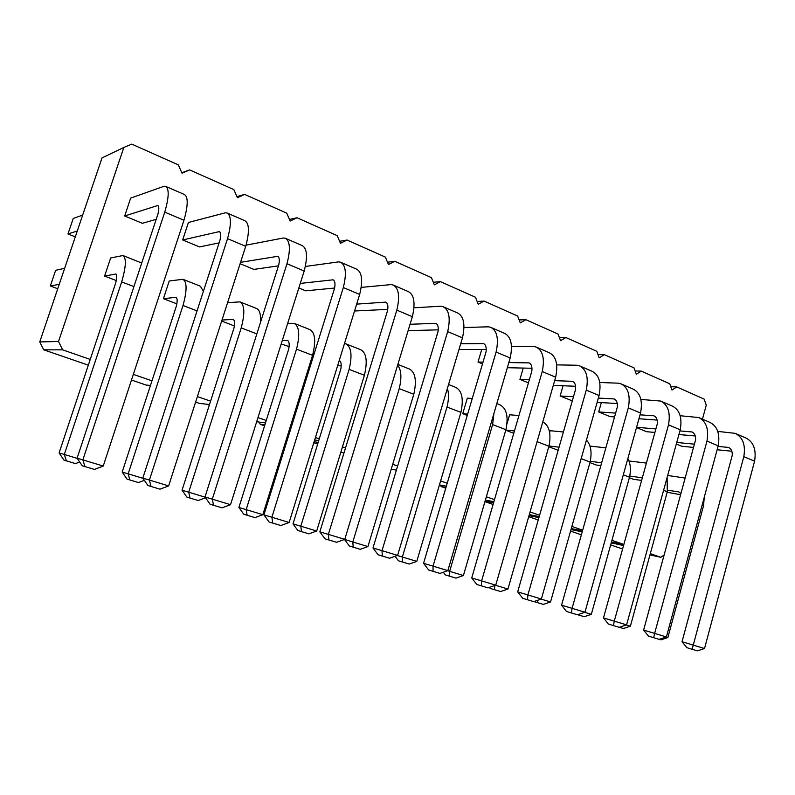 <?xml version="1.0" encoding="UTF-8"?>
<svg xmlns="http://www.w3.org/2000/svg" width="795" height="795" viewBox="0 0 795 795"><rect width="100%" height="100%" fill="white"/><g stroke="black" fill="none" stroke-linecap="round" stroke-linejoin="round"><path stroke-width="1.19" d="M670.791 386.688L676.744 386.917L671.974 390.027L669.768 383.806L641.277 371.116L636.318 374.246L634.013 367.876L604.359 354.669L599.211 357.82L596.797 351.301L565.921 337.547L560.564 340.717L558.04 334.029L525.853 319.689L520.278 322.889L517.634 316.032L484.046 301.066L478.242 304.286L475.47 297.25L440.4 281.619L434.348 284.858L431.437 277.634L394.767 261.297L388.457 264.546L385.396 257.123L347.037 240.03L340.439 243.3L337.229 235.658L297.042 217.76L290.145 221.04L286.757 213.179L244.631 194.407L237.407 197.697L233.839 189.598L189.608 169.892L182.035 173.191L178.269 164.843L131.781 144.133L123.831 147.433L58.512 341.512L62.676 349.86L90.233 359.42M123.831 147.433L102.008 157.937L39.75 341.92L43.725 349.82L88.325 365.163M610.659 544.903L622.604 548.987M570.572 531.11L581.364 534.826M528.705 516.7L538.245 519.99M484.94 501.645L493.089 504.447M440.51 485.129L441.126 486.57L445.766 488.17M313.796 442.755L317.652 444.077M340.866 452.067L343.937 453.13M259.21 422.085L260.233 424.321L264.586 425.822M288.058 433.901L289.062 434.239M209.165 405.549L208.628 404.416M195.6 402.081L199.475 403.413L209.492 404.516M131.483 380.02L146.21 385.088L150.464 385.436M635.135 370.967L641.277 371.116M133.341 374.366L151.974 380.825M197.379 396.576L210.566 401.147M257.978 417.594L266.265 420.466M289.708 428.594L290.712 428.942M315.416 437.508L319.272 438.85M342.456 446.889L345.527 447.953M392.7 464.31L397.629 466.019M440.609 480.925L447.227 483.221M486.351 496.796L494.5 499.618M530.066 511.95L539.596 515.259M571.883 526.459L582.665 530.195M611.931 540.342L623.856 544.476M650.31 553.658L660.874 557.315L664.143 554.93M702.452 419.154L706.258 405.202L704.141 399.12L676.744 386.917M636.497 427.551L646.544 431.705L654.921 432.44M629.362 477.745L633.317 479.266L641.615 480.428M589.93 462.591L596.3 465.035L600.841 465.632M601.338 402.598L598.695 411.929L609.964 416.59L614.555 416.928M563.407 431.983L550.17 430.711L549.653 432.49M548.769 446.77L558.179 450.278M563.079 385.744L560.137 395.99L572.311 400.869M505.749 430.234L513.769 433.315M518.936 415.537L509.625 414.781L506.942 423.993M523.239 368.065L519.95 379.374L528.427 382.882M354.54 311.004L387.761 309.374M337.646 365.63L341.214 365.958M423.258 380.795L418.478 396.695M438.095 331.098L434.328 343.987M481.74 349.472L478.014 362.043L482.495 363.891M472.27 398.474L467.331 398.156L462.73 413.708L467.261 415.447M281.201 343.937L289.112 346.62M298.841 287.979L305.737 290.831L334.625 288.029M240.11 263.702L253.913 269.406L278.479 265.838M221.666 321.061L234.376 325.94M163.432 298.682L176.083 297.29C177.404 298.344 177.504 301.275 176.371 306.095L122.182 472.071L128.164 473.83L183.019 305.489C187.113 290.622 187.083 281.887 182.93 279.303L169.226 280.993L163.432 298.682L176.848 303.839M182.681 239.961L219.321 231.603C220.861 232.438 221.08 235.32 219.967 240.249L142.812 478.133L149.4 480.071L227.539 238.649C231.514 224.091 231.345 215.534 227.032 212.99L225.422 212.792L188.415 222.481L182.681 239.961L199.525 246.927L219.112 242.882M667.164 492.274L680.609 494.689M676.306 444.007L681.712 446.243L693.528 447.416M124.686 215.992L157.758 205.508C159.099 206.263 159.149 209.155 157.907 214.173L77.105 458.198L82.869 459.888L164.754 212.136C169.027 197.249 169.305 188.654 165.579 186.338L164.148 186.229L130.668 198.104L124.686 215.992L142.394 223.306L156.198 219.34M104.602 276.074L115.921 273.997C117.044 274.991 116.984 277.942 115.732 282.861L59.098 452.931L64.316 454.462L121.685 281.897C126.077 266.703 126.494 257.908 122.927 255.533L110.654 257.978L104.602 276.074L116.279 280.555M43.725 349.82L62.676 349.86M39.75 341.92L58.512 341.512M181.836 172.763L189.608 169.892M236.93 196.613L244.631 194.407M256.666 421.748L265.5 422.91M260.233 424.321L264.854 424.947M289.459 219.44L297.042 217.76M314.651 439.983L318.735 440.589M314.104 441.772L318.179 442.388M339.594 241.292L347.037 240.03M387.503 262.221L394.767 261.297M391.229 469.199L396.407 470.103M433.305 282.275L440.4 281.619M439.426 484.92L446.343 486.202M441.126 486.57L445.975 487.474M477.139 301.494L484.046 301.066M485.397 500.045L493.894 501.685M485.069 501.198L493.556 502.847M519.135 319.938L525.853 319.689M529.311 514.594L539.219 516.581M529.003 515.647L538.911 517.644M559.402 337.637L565.921 337.547M571.287 528.576L582.477 530.891M571.009 529.54L582.198 531.875M598.029 354.63L604.359 354.669M611.464 542.011L623.807 544.635M611.216 542.915L623.558 545.549M649.952 554.94L660.874 557.315M82.65 215.117L73.239 218.456L67.973 233.959L77.274 231.017M67.973 233.959L75.296 236.86M64.663 268.303L55.64 270.32L50.333 285.981L59.228 284.362M50.333 285.981L57.747 288.744M679.904 430.93L691.998 431.943C694.681 433.235 695.864 435.928 695.536 440.042L643.602 630.087L654.633 633.386L706.974 441.096C709.001 429.201 706.258 421.35 698.745 417.544L680.152 415.725M636.566 427.303L655.895 428.922M678.91 434.537L695.277 435.978M643.602 630.087L648.511 636.139L653.659 637.709L654.633 633.386L666.399 636.954L718.193 445.826C720.181 434 717.398 426.18 709.836 422.354L698.745 417.544M629.749 476.066L642.34 477.795M626.331 624.959L630.385 626.192L667.303 491.767L667.114 477.457M646.424 463.088L628.964 460.981M590.248 461.339L601.646 462.779M605.86 447.833L589.969 446.094M584.693 612.329L591.321 614.336L629.511 477.229C631.091 469.795 630.534 463.584 627.841 458.576M640.055 414.831L653.897 415.795C656.521 417.057 657.644 419.78 657.266 423.964L603.485 617.914L614.277 621.143L668.506 424.848C670.662 412.734 668.078 404.804 660.734 401.068L640.859 399.438M598.695 411.929L615.628 413.112M638.961 418.746L657.137 420.098M603.485 617.914L608.423 624.075L613.472 625.615L614.277 621.143L626.579 624.87L680.222 429.797C682.339 417.743 679.705 409.842 672.312 406.086L660.734 401.068M548.977 446.015L559.064 447.168M541.117 599.102L550.538 601.964L590.079 462.064C592.116 452.285 590.904 444.952 586.452 440.052M598.357 398.076L614.128 398.941C616.681 400.173 617.735 402.916 617.308 407.179L561.558 605.194L572.082 608.334L628.308 407.875C630.614 395.522 628.189 387.523 621.054 383.856L618.57 383.19L599.748 382.494M560.137 395.99L573.493 396.725M597.144 402.349L617.278 403.542M561.558 605.194L566.527 611.474L571.446 612.965L572.082 608.334L584.941 612.239L640.551 413.042C642.817 400.769 640.343 392.79 633.138 389.103L621.054 383.856M505.789 430.085L514.454 430.96M495.464 585.259L507.945 589.045L548.928 446.234C551.402 433.752 549.355 425.633 542.796 421.857M519.95 379.374L529.341 379.722M554.662 380.656L572.559 381.322C575.033 382.524 576.017 385.297 575.52 389.62L517.684 591.878L527.9 594.928L586.263 390.116C588.717 377.536 586.491 369.446 579.575 365.869L577.16 365.243L556.669 364.875M553.32 385.337L575.61 386.281M517.684 591.878L522.693 598.277L527.463 599.738L527.9 594.928L541.375 599.023L599.072 395.532C601.487 383.021 599.201 374.962 592.215 371.354L579.575 365.869M356.667 304.127L385.704 302.12C387.741 303.153 388.358 305.996 387.553 310.656L319.838 531.855L328.375 534.379L396.824 310.13C400.044 296.485 398.802 288.108 393.118 285.007L391.07 284.59L361.168 287.402M319.838 531.855L324.946 538.781L328.941 539.994L328.375 534.379L344.762 539.358L412.357 316.688C415.507 303.124 414.175 294.776 408.372 291.626L393.118 285.007M339.236 360.483L339.366 360.483C341.164 361.685 341.641 364.567 340.807 369.118L293.007 523.885L300.808 526.201L349.114 369.377C352.453 355.415 351.34 346.888 345.775 343.808L344.483 343.51M293.007 523.885L297.837 530.494L301.484 531.617L300.808 526.201L316.678 531.02L364.408 375.26C367.668 361.377 366.465 352.881 360.791 349.75L345.775 343.808M410.051 324.271L435.799 323.356C437.966 324.44 438.691 327.272 437.975 331.833L372.984 547.974L382.027 550.667L447.684 331.604C450.695 318.239 449.165 309.941 443.113 306.691L440.967 306.214L413.947 307.794M408.113 330.641L438.234 329.846M372.984 547.974L378.072 554.761L382.306 556.053L382.027 550.667L397.599 555.387L462.461 337.845C465.403 324.559 463.803 316.281 457.652 312.991L443.113 306.691M344.553 539.427L352.811 541.981L399.229 388.646C401.882 377.714 401.356 369.884 397.639 365.153M344.523 539.517L349.343 545.996L353.219 547.179L352.811 541.981L367.926 546.562L413.798 394.25C416.858 380.656 415.368 372.229 409.326 368.979L397.858 364.438M397.281 555.496L402.359 557.017L447.009 407.03C448.837 399.656 448.966 393.446 447.386 388.407M395.065 556.291L398.454 560.783L402.528 562.025L402.359 557.017L416.779 561.389L460.911 412.376C463.773 399.04 462.024 390.693 455.664 387.334L448.549 384.512M460.703 343.758L483.539 343.589C485.815 344.722 486.639 347.524 486.003 352.016L423.556 563.317L433.036 566.139L496.1 352.046C498.912 338.958 497.133 330.72 490.753 327.351L488.498 326.815L463.962 327.52M458.993 349.462L486.242 349.472M423.556 563.317L428.624 569.975L433.056 571.327L433.036 566.139L447.863 570.641L510.181 357.989C512.934 344.98 511.076 336.762 504.606 333.363L490.753 327.351M478.014 362.043L483.012 362.123M508.84 362.56L529.072 362.888C531.457 364.06 532.362 366.853 531.805 371.255L471.733 577.935L481.611 580.887L542.24 371.533C544.873 358.694 542.856 350.535 536.188 347.057L533.852 346.471L511.473 346.55M507.329 367.707L531.974 368.274M471.733 577.935L476.771 584.464L481.382 585.865L481.611 580.887L495.732 585.17L555.665 377.198C558.239 364.438 556.162 356.299 549.415 352.791L536.188 347.057M462.73 413.708L467.649 414.125M447.575 570.74L463.406 575.53L505.908 429.688C508.591 416.6 506.614 408.332 499.966 404.884L496.805 403.631M443.302 572.241L445.329 574.884L449.572 576.176L449.642 571.357L492.622 424.58L493.914 413.489M282.275 340.528L287.591 340.449C289.251 341.602 289.618 344.503 288.694 349.144L238.907 507.478L246.172 509.635L296.515 349.144C300.083 334.884 299.288 326.288 294.15 323.356L287.701 323.327M238.907 507.478L243.747 514.216L247.156 515.259L246.172 509.635L262.847 514.693L312.564 355.315C316.062 341.154 315.178 332.578 309.901 329.597L294.15 323.356M300.281 283.427L333.055 279.81C334.953 280.784 335.45 283.646 334.546 288.386L263.92 514.882L271.88 517.237L343.321 287.542C346.769 273.599 345.855 265.162 340.568 262.221L338.66 261.873L305.33 266.464M263.92 514.882L269.038 521.957L272.764 523.1L271.88 517.237L289.142 522.474L359.668 294.438C363.037 280.585 362.023 272.168 356.617 269.177L340.568 262.221M240.547 262.34L277.674 256.328C279.403 257.242 279.76 260.114 278.757 264.944L204.991 497.004L212.305 499.161L286.975 263.741C290.672 249.501 290.105 241.004 285.286 238.252L283.517 237.973L246.033 245.168M204.991 497.004L210.119 504.229L213.557 505.282L212.305 499.161L230.52 504.686L304.187 271.016C307.814 256.865 307.138 248.388 302.17 245.566L285.286 238.252M221.994 320.037L233.233 319.411C234.734 320.514 234.972 323.436 233.949 328.166L182.045 490.227L188.703 492.194L241.213 327.878C245.039 313.319 244.612 304.654 239.931 301.881L227.579 302.666M260.412 322.651C261.038 314.611 259.727 309.871 256.477 308.43L239.931 301.881M203.411 291.268L200.34 286.19L182.93 279.303M142.812 478.133L147.94 485.516L151.04 486.47L149.4 480.071L168.639 485.914L245.705 246.321C249.6 231.862 249.302 223.325 244.84 220.702L227.032 212.99M684.376 477.934L667.661 475.47M667.601 490.247L678.87 491.896L680.888 493.655M666.16 637.043L667.86 637.56L703.565 505.709L704.241 497.312M718.034 446.422L728.518 447.426C731.261 448.738 732.493 451.411 732.215 455.456L682.031 641.744L693.26 645.113L743.822 456.648C745.73 444.971 742.848 437.21 735.176 433.345L717.746 431.387M676.734 442.467L694.413 444.157M717.13 449.761L731.827 451.222M682.031 641.744L686.89 647.687L692.137 649.286L693.26 645.113L704.529 648.531L754.574 461.189C756.443 449.582 753.521 441.831 745.809 437.956L735.176 433.345M77.105 458.198L82.233 465.741L84.946 466.576L82.869 459.888L103.231 466.059L183.963 220.245C188.137 205.458 188.276 196.872 184.37 194.487L165.579 186.338M141.729 263.026L122.927 255.533M706.974 441.096L718.193 445.826M653.659 637.709L659.144 639.359L666.399 636.954M663.577 490.326L667.303 491.767M619.365 627.285L623.439 628.507L630.385 626.192M623.3 474.834L629.511 477.229M577.617 614.714L578.641 615.022L578.74 614.336M578.641 615.022L584.265 616.711L591.321 614.336M668.506 424.848L680.222 429.797M613.472 625.615L619.206 627.334L626.579 624.87M581.185 458.635L590.079 462.064M533.932 601.557L537.5 602.64L537.748 600.255M537.5 602.64L543.373 604.409L550.538 601.964M628.308 407.875L640.551 413.042M571.446 612.965L577.448 614.774L584.941 612.239M537.082 441.672L548.928 446.234M489.352 587.376L490.118 588.37L494.52 589.711L494.768 585.498M494.52 589.711L500.651 591.55L507.945 589.045M586.263 390.116L599.072 395.532M527.463 599.738L533.743 601.626L541.375 599.023M396.824 310.13L412.357 316.688M328.941 539.994L336.583 542.299L344.762 539.358M349.114 369.377L364.408 375.26M301.484 531.617L308.887 533.843L316.678 531.02M447.684 331.604L462.461 337.845M382.306 556.053L389.56 558.239L397.599 555.387M399.229 388.646L413.798 394.25M353.219 547.179L360.264 549.305L367.926 546.562M447.009 407.03L460.911 412.376M402.528 562.025L409.246 564.043L416.779 561.389M496.1 352.046L510.181 357.989M433.056 571.327L439.963 573.404L447.863 570.641M542.24 371.533L555.665 377.198M481.382 585.865L487.971 587.853L495.732 585.17M492.622 424.58L505.908 429.688M449.572 576.176L455.992 578.114L463.406 575.53M296.515 349.144L312.564 355.315M247.156 515.259L254.927 517.605L262.847 514.693M343.321 287.542L359.668 294.438M272.764 523.1L280.814 525.515L289.142 522.474M286.975 263.741L304.187 271.016M213.557 505.282L222.034 507.826L230.52 504.686M241.213 327.878L256.845 333.89M182.045 490.227L186.885 497.104L190.015 498.067L188.703 492.194L205.11 497.173M190.015 498.067L198.194 500.522L205.547 497.789M183.019 305.489L197.051 310.885M122.182 472.071L127.031 479.097L129.843 479.951L128.164 473.83L142.931 478.312M129.843 479.951L138.459 482.545L144.332 480.329M227.539 238.649L245.705 246.321M151.04 486.47L160.004 489.163L168.639 485.914M702.114 505.153L703.565 505.709M659.313 639.299L661.023 639.816L667.86 637.56M743.822 456.648L754.574 461.189M692.137 649.286L697.394 650.867L704.529 648.531M164.754 212.136L183.963 220.245M84.946 466.576L94.426 469.428L103.231 466.059M121.685 281.897L133.928 286.607M59.098 452.931L63.938 460.106L66.392 460.861L64.316 454.462L77.224 458.377M66.392 460.861L75.475 463.594L79.679 461.984"/></g></svg>

